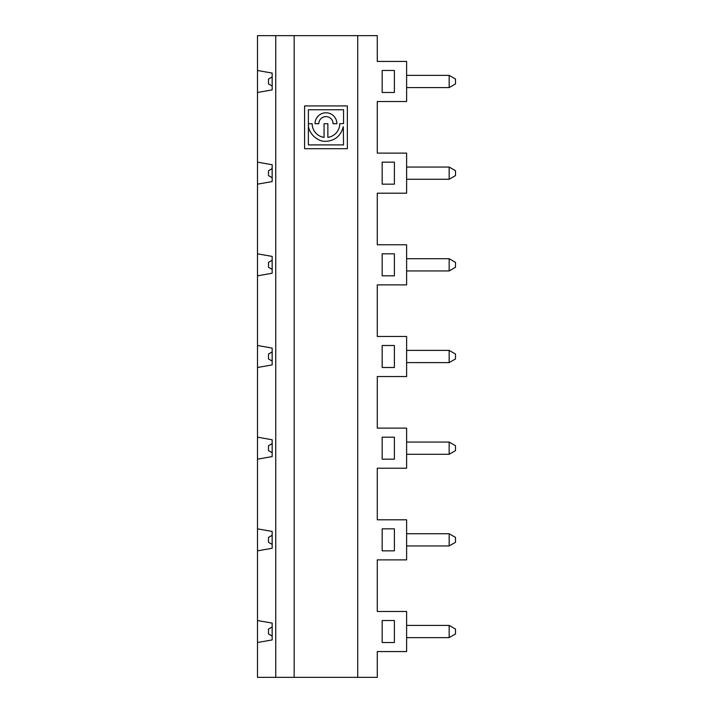 <?xml version="1.0" encoding="UTF-8"?>
<svg xmlns="http://www.w3.org/2000/svg" width="713" height="713" viewBox="0 0 713 713"><rect width="100%" height="100%" fill="white"/><g stroke="black" fill="none" stroke-linecap="round" stroke-linejoin="round"><path stroke-width="1.07" d="M382.168 162.154L382.168 184.159L394.387 184.159L394.387 162.154L382.168 162.154L394.387 162.154M357.721 35.65L377.275 35.65L377.275 61.443L406.615 61.443L406.615 101.531L377.275 101.531L377.275 153.108L406.615 153.108L406.615 193.205L377.275 193.205L377.275 244.782L406.615 244.782L406.615 284.87L377.275 284.87L377.275 336.456L406.615 336.456L406.615 376.544L377.275 376.544L377.275 428.13L406.615 428.13L406.615 468.218L377.275 468.218L377.275 519.795L406.615 519.795L406.615 559.892L377.275 559.892L377.275 611.469L406.615 611.469L406.615 651.557L377.275 651.557L377.275 677.35L357.721 677.35L357.721 35.65L257.491 35.65L257.491 92.485L272.161 89.9L272.161 73.074L257.491 70.489M394.387 253.828L382.168 253.828L382.168 275.833L394.387 275.833L394.387 253.828L382.168 253.828M382.168 437.167L382.168 459.172L394.387 459.172L394.387 437.167L382.168 437.167L394.387 437.167M394.387 642.511L394.387 620.515L382.168 620.515L382.168 642.511L394.387 642.511L382.168 642.511M394.387 550.846L394.387 528.841L382.168 528.841L382.168 550.846L394.387 550.846L382.168 550.846M394.387 367.498L394.387 345.502L382.168 345.502L382.168 367.498L394.387 367.498L382.168 367.498M394.387 70.489L394.387 92.485L382.168 92.485L382.168 70.489L394.387 70.489L382.168 70.489M257.491 642.511L257.491 620.515L272.161 623.1L272.161 639.926L257.491 642.511L257.491 677.35L357.721 677.35M347.347 148.705L347.347 105.934L304.576 105.934L304.576 148.705L347.347 148.705M449.154 637.627L449.154 625.399L455.509 629.071L455.509 633.955L449.154 637.627L406.615 637.627M449.154 545.953L449.154 533.734L455.509 537.397L455.509 542.29L449.154 545.953L406.615 545.953M257.491 437.167L272.161 439.761L272.161 456.587L257.491 459.172L257.491 345.502L272.161 348.087L272.161 364.913L257.491 367.498M394.387 184.159L382.168 184.159M406.615 350.386L449.154 350.386L455.509 354.058L455.509 358.942L449.154 362.614L406.615 362.614M382.168 620.515L394.387 620.515M272.161 452.737L268.498 450.616L268.498 445.723L272.161 443.611M406.615 533.734L449.154 533.734M257.491 253.828L272.161 256.413L272.161 273.239L257.491 275.833L257.491 162.154L272.161 164.739L272.161 181.574L257.491 184.159M257.491 528.841L272.161 531.426L272.161 548.261L257.491 550.846L257.491 459.172M394.387 275.833L382.168 275.833M272.161 544.402L268.498 542.29L268.498 537.397L272.161 535.285M272.161 636.076L268.498 633.955L268.498 629.071L272.161 626.95M455.509 267.277L449.154 270.94L449.154 258.721L455.509 262.384L455.509 267.277M272.161 177.715L268.498 175.603L268.498 170.71L272.161 168.598M406.615 258.721L449.154 258.721M406.615 625.399L449.154 625.399M308.381 124.169C307.891 132.778 317.33 141.932 325.734 141.308C334.941 140.835 340.796 135.942 343.301 126.629L343.55 144.908L308.381 144.908L308.381 124.169M455.509 83.929L449.154 87.601L449.154 75.373L455.509 79.045L455.509 83.929M339.744 123.723A13.779 13.779 0 0 1 327.855 137.377L327.855 123.723L324.059 123.723L324.059 137.377A13.779 13.779 0 0 1 312.178 123.723L308.381 123.723L308.381 109.74L343.55 109.74L343.55 123.607L339.744 123.723M333.087 123.723A7.13 7.13 0 0 0 325.957 116.602A7.13 7.13 0 0 0 318.827 123.723L315.03 123.723A10.927 10.927 0 0 1 325.957 112.797A10.927 10.927 0 0 1 336.892 123.723L333.087 123.723M272.161 86.05L268.498 83.929L268.498 79.045L272.161 76.924M406.615 75.373L449.154 75.373M449.154 179.266L449.154 167.047L455.509 170.71L455.509 175.603L449.154 179.266L406.615 179.266M382.168 92.485L394.387 92.485M449.154 87.601L406.615 87.601M257.491 162.154L257.491 92.485M272.161 361.063L268.498 358.942L268.498 354.058L272.161 351.937M294.166 677.35L294.166 35.65M275.744 677.35L275.744 35.65M406.615 442.06L449.154 442.06L455.509 445.723L455.509 450.616L449.154 454.279L406.615 454.279M272.161 269.389L268.498 267.277L268.498 262.384L272.161 260.263M406.615 167.047L449.154 167.047M449.154 362.614L449.154 350.386M394.387 459.172L382.168 459.172M382.168 528.841L394.387 528.841M257.491 345.502L257.491 275.833M257.491 620.515L257.491 550.846M449.154 454.279L449.154 442.06M382.168 345.502L394.387 345.502M449.154 270.94L406.615 270.94"/></g></svg>
